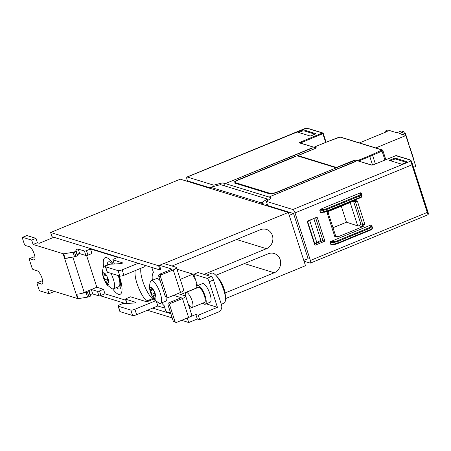 <?xml version="1.0" encoding="UTF-8"?>
<svg xmlns="http://www.w3.org/2000/svg" width="451" height="451" viewBox="0 0 451 451"><rect width="100%" height="100%" fill="white"/><g stroke="black" fill="none" stroke-linecap="round" stroke-linejoin="round"><path stroke-width="0.68" d="M375.728 147.934L405.844 135.554L399.485 133.592L403.921 131.771L404.496 133.547L402.281 134.454M359.413 142.905L387.234 131.466L385.554 130.953L387.849 130.012L396.846 132.78L401.283 130.959L403.921 131.771M410.027 148.509L410.117 148.791M404.434 133.361L405.319 133.248L404.902 133.631L402.636 134.567M413.522 167.377L415.816 166.436L405.844 135.554M385.554 130.953L385.898 132.019M372.379 227.484L372.272 228.415A0.648 0.637 -173.2 0 1 372.295 228.68L372.379 227.484L371.692 225.353L370.897 225.015L330.594 241.578L330.183 242.418L330.871 244.549L331.665 244.887M337.241 237.141L334.749 236.476L327.353 213.582L328.187 212.821L335.572 235.681L336.57 236.662L337.731 236.679L337.241 237.141L363.28 226.441L362.074 226.673L362.773 224.508L364.808 224.119L363.28 226.441M353.483 201.146L360.828 223.893L359.447 225.85L357.705 225.878L346.464 222.196L341.289 206.158M333.007 227.727L346.464 222.196M354.537 200.712L355.388 201.642L362.773 224.508M371.709 226.718A0.648 0.62 177.4 0 0 370.964 226.43L369.47 227.575L336.609 241.082L333.887 241.674A0.648 0.462 91.6 0 0 333.627 242.514L337.027 241.753L369.888 228.245L371.759 226.836A0.648 0.62 177.4 0 0 371.709 226.718M371.692 225.353L372.272 228.415L370.333 229.627L337.472 243.134L334.14 244.092A0.648 0.485 82 0 0 334.665 244.493A0.648 0.485 82 0 0 334.665 244.487A0.648 0.485 82 0 0 334.783 244.453L337.478 243.664L331.502 244.932M314.324 243.523L314.725 243.568L307.633 221.616L307.294 221.503M313.806 218.481L320.864 240.327L314.725 243.568M314.499 244.07L322.403 240.806L324.348 241.42L324.726 240.586L317.335 217.709L316.568 217.343L307.695 220.99L307.317 221.83L314.702 244.701L315.474 245.068L314.742 244.792M324.348 241.42L315.474 245.068M322.403 240.806L322.781 239.966L315.604 217.743M321.264 212.686L320.469 212.348L319.782 210.211L320.193 209.377L360.496 192.808L361.29 193.146L361.978 195.283L361.894 196.478A0.648 0.637 6.8 0 0 361.871 196.213L361.978 195.283M327.353 213.582L328.007 211.807L328.88 211.26L355.439 200.396L357.412 201.225L364.808 224.119M353.511 201.135L355.388 201.648L357.412 201.225M321.101 212.731L327.076 211.457L324.382 212.246A0.648 0.485 -98 0 1 323.739 211.885L327.071 210.933L359.932 197.42L361.871 196.213L361.358 194.635L359.486 196.038L326.625 209.552L323.226 210.307A0.648 0.462 -88.4 0 1 323.485 209.467L326.208 208.881L359.069 195.373L360.558 194.229A0.648 0.62 -2.6 0 1 361.358 194.635L361.29 193.146M328.187 212.821L328.407 211.508M313.163 218.741L307.633 221.616M309.786 220.776L316.85 242.649M303.681 259.934L303.788 260.402M289.401 215.866L289.271 215.324L293.556 213.56L308.123 258.649L303.839 260.419M428.382 213.391L428.45 213.864A0.648 0.631 1 0 0 428.422 213.661L411.504 161.295A14.635 3.416 162.1 0 0 411.464 161.018L428.382 213.391A14.635 3.416 162.1 0 1 428.422 213.661L427.627 212.156L427.244 212.415L410.692 160.877A13.987 3.264 -17.9 0 0 409.655 159.857L395.809 155.657M295.027 212.9A3.253 0.998 -112.3 0 0 292.857 209.523L410.686 161.086A0.648 0.631 -179 0 1 411.504 161.497L412.265 164.598L411.887 164.863L295.027 212.9L310.389 260.458A3.253 0.998 -112.3 0 1 310.423 263.096A3.253 0.998 -112.3 0 1 310.158 263.096L304.053 261.214M310.389 260.458L427.244 212.415L428.016 214.755L310.423 263.096M405.928 161.385A14.635 3.416 162.1 0 1 406.971 162.174L401.785 164.226L389.303 160.381L395.031 158.03L405.928 161.385L406.221 162.287A14.635 3.416 162.1 0 1 406.667 162.461M406.221 162.287L395.324 158.932L390.369 160.708M293.556 213.56L267.714 205.6L266.344 201.355L292.857 209.523M355.85 161.193L269.822 196.647L355.94 161.419M266.344 201.355L270.138 198.925A4.876 1.139 162.1 0 0 271.074 197.826A4.876 1.139 162.1 0 0 270.73 197.561L223.719 183.083A4.876 1.139 -17.9 0 0 220.009 183.484L220.37 184.594M261.405 204.151L260.966 202.787L210.578 187.272L220.556 184.622L267.048 198.936L267.291 200.751M265.408 205.385L267.257 204.196M262.736 204.562L262.02 202.358L266.851 199.387M262.02 202.358L260.966 202.787M373.529 164.756L371.985 165.1A0.648 0.598 -72.9 0 0 371.596 165.117L355.512 160.167L336.119 167.778L297.17 155.787L315.125 148.486M355.512 160.167L371.974 165.094M358.195 160.855L356.098 159.936L354.058 160.336L336.463 167.473L297.987 155.623L298.117 156.074M315.807 147.798L299.87 142.894A0.648 0.598 107.1 0 0 299.487 142.911L315.909 147.855M315.57 147.866L315.074 148.328M295.563 156.215L237.874 179.932A6.506 1.516 -17.9 0 0 234.086 182.666A6.506 1.516 -17.9 0 0 234.548 183.021L269.343 193.738A6.506 1.516 -17.9 0 0 270.904 193.829A6.506 1.516 -17.9 0 0 271.282 193.795A6.506 1.516 -17.9 0 0 277.466 192.126L336.299 167.851L277.111 192.013A5.53 1.291 162.1 0 1 272.303 193.378A5.53 1.291 162.1 0 1 271.874 193.428A5.53 1.291 162.1 0 1 270.2 193.383L235.405 182.672A5.53 1.291 162.1 0 1 235.01 182.367A5.53 1.291 162.1 0 1 238.235 180.039L295.653 156.435M356.098 159.936L356.194 160.24M357.891 160.488L369.346 155.775A31.874 7.441 -17.9 0 0 372.081 154.614L381.963 149.991L340.077 137.093L328.644 141.236A31.874 7.441 -17.9 0 0 325.791 142.364L314.336 147.071L316.145 147.629L315.322 148.407L297.987 155.623M211.017 188.631L210.578 187.272M214.101 186.139L213.791 185.175L187.272 177.006L305.671 128.535A13.987 3.264 162.1 0 1 308.664 128.755L322.42 132.994L322.86 133.665L323.187 133.361A0.648 0.598 -72.9 0 0 322.809 132.972L309.053 128.738A0.648 0.598 107.1 0 0 308.664 128.755M213.791 185.175L220.009 183.484M301.832 131.196L302.897 130.937L302.604 130.035A14.635 3.416 162.1 0 1 304.944 130.288L315.914 133.693L311.337 135.757L310.119 135.999L297.643 132.154L301.544 130.288L301.832 131.196L298.703 132.481M302.604 130.035L301.544 130.288M312.295 147.781L226.272 183.236L312.385 148.007M210.837 188.084L189.313 181.454L188.625 181.736M187.622 181.426L187.047 179.645A3.253 0.998 67.7 0 1 187.007 177.006A3.253 0.998 67.7 0 1 187.272 177.006M302.897 130.937A14.635 3.416 162.1 0 1 305.237 131.19L315.074 134.218M305.428 128.552A0.648 0.474 86.9 0 0 305.101 128.569L305.265 128.524M156.362 301.426L157.827 305.981L136.642 314.691L134.894 309.273A3.253 0.761 162.1 0 1 130.829 310.079L118.354 306.235A3.253 0.761 162.1 0 1 118.123 306.06A3.253 0.761 162.1 0 1 120.017 304.69L122.52 303.658L134.189 303.033L135.74 302.452M130.829 310.079L132.583 315.497A3.253 0.761 -17.9 0 0 136.642 314.691M132.583 315.497L120.101 311.652L118.354 306.235M118.123 306.06L119.87 311.478A3.253 0.761 -17.9 0 0 120.101 311.652M125.964 300.281L104.97 293.815L100.962 295.467L99.502 290.951A1.624 0.378 162.1 0 1 97.472 291.357L98.932 295.867A1.624 0.378 -17.9 0 0 100.962 295.467M88.92 296.747L87.46 292.237A1.624 0.378 162.1 0 1 86.102 292.626L87.562 297.141A1.624 0.378 -17.9 0 0 88.92 296.747L90.425 296.132L90.358 294.813A1.302 0.304 -17.9 0 1 91.344 294.199A1.302 0.304 -17.9 0 1 92.743 293.962L98.932 295.867M87.562 297.141L78.124 298.652A6.506 1.516 -17.9 0 1 77.572 298.556L47.575 289.317L48.984 293.68L53.28 291.915L52.976 290.98M155.601 300.761L134.894 309.273M127.064 303.416L125.716 299.238A1.624 0.378 162.1 0 1 125.603 299.148A1.624 0.378 162.1 0 1 126.551 298.466L130.559 296.82L146.874 301.843L152.601 299.492L155.088 300.259M125.716 299.238L135.7 302.311M146.874 301.843L146.62 301.054L152.342 298.697L152.601 299.492M163.95 263.547L288.296 212.432L180.31 179.177L50.625 232.49L51.983 236.702L159.97 269.957L158.605 265.746L163.713 263.474L176.07 267.28A5.53 1.291 162.1 0 1 176.465 267.584A5.53 1.291 162.1 0 1 173.24 269.912L161.503 274.738L159.705 274.18A1.624 1.5 107.1 0 0 158.758 276.277L165.077 295.839A1.624 1.5 107.1 0 0 166.03 296.803L167.828 297.356A1.624 1.5 -72.9 0 1 166.876 296.392L160.562 276.829A1.624 1.5 -72.9 0 1 161.503 274.738M53.844 237.277L39.243 243.281L37.382 242.706L33.092 244.47L63.084 253.71L77.572 298.556M63.642 253.806L73.079 252.295L74.533 256.811L65.102 258.322L63.642 253.806A6.506 1.516 162.1 0 1 63.084 253.71M77.341 254.691L79.714 253.631A1.302 0.304 -17.9 0 0 78.316 253.868A1.302 0.304 -17.9 0 0 77.33 254.482L77.397 255.802L75.892 256.416L74.438 251.9A1.624 0.378 162.1 0 1 73.079 252.295M74.438 251.9L75.937 251.286L75.869 249.972A1.302 0.304 162.1 0 1 76.862 249.352A1.302 0.304 162.1 0 1 78.26 249.115L84.444 251.021A1.624 0.378 162.1 0 0 86.479 250.621L87.934 255.136L91.942 253.485L90.488 248.975L86.479 250.621M90.488 248.975L117.824 257.391L113.815 259.037A1.624 0.378 162.1 0 0 112.868 259.725A1.624 0.378 162.1 0 0 112.981 259.81L123.005 263.023M105.387 266.631L107.135 272.049A3.253 0.761 -17.9 0 0 107.366 272.224L105.619 266.806A3.253 0.761 162.1 0 1 105.387 266.631A3.253 0.761 162.1 0 1 107.282 265.261L109.785 264.23L121.454 263.604L122.965 262.882M105.619 266.806L118.094 270.651L119.848 276.068A3.253 0.761 -17.9 0 0 123.907 275.262L122.159 269.845A3.253 0.761 162.1 0 1 118.094 270.651M122.159 269.845L138.192 263.254M144.675 265.25L145.092 266.552L123.907 275.262M107.366 272.224L119.848 276.068M37.382 242.706L35.973 238.342L31.683 240.107L33.092 244.47M48.984 293.68L39.987 290.912A1.624 0.502 67.7 0 1 38.899 289.221L37.247 284.102A1.624 0.502 67.7 0 1 37.23 282.783L41.526 281.018A1.624 0.502 67.7 0 1 41.655 281.018L37.36 282.783L41.56 284.079A7.154 2.199 -112.3 0 0 42.14 284.074A7.154 2.199 -112.3 0 0 41.78 277.444A7.154 2.199 -112.3 0 0 37.281 270.837L33.086 269.54A1.624 0.502 67.7 0 1 31.998 267.849L29.473 260.024A1.624 0.502 67.7 0 1 29.45 258.705A1.624 0.502 67.7 0 1 29.586 258.705L33.786 260.001A7.154 2.199 -112.3 0 0 34.366 259.996A7.154 2.199 -112.3 0 0 34 253.366A7.154 2.199 -112.3 0 0 29.507 246.753L25.307 245.462A1.624 0.502 67.7 0 1 24.219 243.771L22.567 238.658A1.624 0.502 67.7 0 1 22.55 237.339A1.624 0.502 67.7 0 1 22.68 237.339L31.683 240.107M42.766 281.362L41.655 281.018M22.55 237.339L26.846 235.569A1.624 0.502 67.7 0 1 26.975 235.569L35.973 238.342M29.586 258.705L33.881 256.94A1.624 0.502 -112.3 0 0 33.746 256.94L29.45 258.705M33.881 256.94L34.986 257.284M107.141 265.064A14.635 4.499 67.7 0 1 111.047 262.589L112.451 264.089M118.585 275.679L120.017 280.178L120.936 286.639A14.635 4.499 67.7 0 1 116.414 287.631M118.151 275.544A12.2 3.749 67.7 0 1 118.579 276.784A12.2 3.749 67.7 0 1 118.714 286.684L113.426 288.854A12.2 3.749 67.7 0 1 112.434 288.86A12.2 3.749 67.7 0 1 112.011 288.691L107.716 285.41C106.763 284.846 105.348 282.32 103.459 277.844C102.901 275.307 101.712 273.678 103.262 267.404A12.2 3.749 67.7 0 1 104.153 266.293A12.2 3.749 67.7 0 1 105.438 266.4M104.153 266.293L109.441 264.117A12.2 3.749 67.7 0 1 110.636 264.185M99.502 290.951L103.51 289.305L96.835 287.248L86.586 255.525M96.835 287.248L84.236 292.423A6.506 1.516 162.1 0 1 81.603 293.347A6.506 1.516 162.1 0 1 76.67 294.137L78.124 298.652M74.533 256.811A1.624 0.378 -17.9 0 0 75.892 256.416M87.934 255.136A1.624 0.378 162.1 0 1 85.904 255.537L79.827 253.665M91.395 289.486L97.472 291.357M86.102 292.626L81.603 293.347M87.46 292.237L88.965 291.617L88.909 290.506M65.102 258.322A6.506 1.516 -17.9 0 0 70.035 257.532M108.482 281.198A0.981 0.299 67.7 0 1 108.854 282.106A0.981 0.299 67.7 0 1 108.798 282.664A0.981 0.299 67.7 0 1 108.618 282.608A2.836 0.868 -112.3 0 0 108.099 282.444A2.836 0.868 -112.3 0 0 107.947 284.057A0.981 0.299 67.7 0 1 107.89 284.615A0.981 0.299 67.7 0 1 107.248 283.842A2.836 0.868 -112.3 0 0 105.387 281.61A2.836 0.868 -112.3 0 0 105.382 281.61L105.382 281.61A0.981 0.299 67.7 0 1 104.841 281.058A0.981 0.299 67.7 0 1 104.547 279.986A2.836 0.868 -112.3 0 0 103.358 276.311A0.981 0.299 67.7 0 1 102.98 275.403A0.981 0.299 67.7 0 1 103.037 274.845A0.981 0.299 67.7 0 1 103.217 274.901A2.836 0.868 -112.3 0 0 103.736 275.065A2.836 0.868 -112.3 0 0 103.893 273.453A0.981 0.299 67.7 0 1 103.944 272.894A0.981 0.299 67.7 0 1 104.593 273.667A2.836 0.868 -112.3 0 0 106.447 275.899A2.836 0.868 -112.3 0 0 106.453 275.899A0.981 0.299 67.7 0 1 106.459 275.899A0.981 0.299 67.7 0 1 106.994 276.452A0.981 0.299 67.7 0 1 107.293 277.523A2.836 0.868 -112.3 0 0 108.482 281.198M103.55 278.025A6.427 1.973 -112.3 0 0 108.764 284.265A6.427 1.973 -112.3 0 0 105.438 273.971A6.427 1.973 -112.3 0 0 103.55 278.025M110.963 273.334A12.2 3.749 67.7 0 1 113.426 288.854M140.949 268.255A18.869 5.801 -112.3 0 0 152.342 298.697M146.62 301.054A18.869 5.801 67.7 0 1 135.221 270.611M103.51 289.305L104.97 293.815M90.425 296.132L88.965 291.617M77.397 255.802L75.937 251.286M197.465 285.652L193.795 274.293L198.09 272.528L211.288 276.593L206.998 278.357A3.253 0.998 67.7 0 1 209.168 281.734L213.464 279.97A3.253 0.998 -112.3 0 0 211.288 276.593M173.567 295.349L181.251 297.711L168.939 302.773A1.624 1.5 107.1 0 0 167.992 304.865L173.145 320.819A1.624 1.5 107.1 0 0 174.097 321.783L175.901 322.341A1.624 1.5 107.1 0 1 174.949 321.371L169.796 305.423A1.624 1.5 107.1 0 1 170.737 303.326L182.475 298.506A5.53 1.291 162.1 0 0 185.699 296.177A5.53 1.291 162.1 0 0 185.305 295.873L177.863 293.584M191.438 315.869L191.557 316.23L195.847 314.465L198.248 315.204L217.433 307.317L209.168 281.734M193.795 274.293L206.998 278.357M206.192 303.856L217.433 307.317M205.261 304.239L210.127 302.238A10.085 3.101 -112.3 0 0 210.662 296.408A10.085 3.101 -112.3 0 0 206.699 286.983A10.085 3.101 -112.3 0 0 202.46 283.583L197.594 285.584A10.085 3.101 67.7 0 1 201.326 288.24A10.085 3.101 67.7 0 1 201.834 288.984A10.085 3.101 67.7 0 1 205.797 298.41A10.085 3.101 67.7 0 1 205.261 304.239A10.085 3.101 67.7 0 1 202.826 303.128M213.464 279.97L221.531 304.949A5.53 5.102 -72.9 0 1 218.318 312.069L199.708 319.72L198.248 315.204M181.635 320.328L188.721 322.51L197.307 318.981L199.708 319.72M185.361 295.895A8.129 2.497 67.7 0 1 186.026 292.451A8.129 2.497 67.7 0 1 186.686 292.451A8.129 2.497 67.7 0 1 191.793 299.96A8.129 2.497 67.7 0 1 192.211 307.492A8.129 2.497 67.7 0 1 188.106 303.624M186.026 292.451L198.333 287.394A8.129 2.497 67.7 0 1 198.998 287.388A8.129 2.497 67.7 0 1 204.833 297.254A8.129 2.497 67.7 0 1 204.517 302.435L192.211 307.492M206.676 275.172L211.564 273.159A16.264 5 67.7 0 1 215.206 274.67A16.264 5 67.7 0 1 225.455 299.611A16.264 5 67.7 0 1 225.314 300.969A16.264 5 67.7 0 1 223.927 303.247L221.323 304.318M196.642 288.088A10.085 3.101 67.7 0 1 197.594 285.584M173.24 269.912L180.535 292.485L168.798 297.31A1.624 1.5 -72.9 0 1 167.828 297.356M175.901 322.341A1.624 1.5 107.1 0 0 176.865 322.29L188.603 317.465A5.53 1.291 -17.9 0 0 191.822 315.136L185.699 296.177M180.535 292.485A5.53 1.291 -17.9 0 0 183.754 290.156L176.465 267.584M159.705 274.18L172.017 269.123L159.417 265.239M189.645 308.388L191.714 307.537M197.307 318.981L195.847 314.465M187.266 318.011L188.721 322.51M151.812 267.443L153.503 272.692A18.869 5.801 -112.3 0 0 152.382 280.285M161.655 302.846A18.869 5.801 -112.3 0 0 164.158 305.677L166.075 311.607L170.625 313.005M159.97 269.957L160.827 269.602L159.468 265.391M166.859 297.057A12.2 3.749 67.7 0 1 165.748 301.167L160.46 303.343A12.2 3.749 67.7 0 1 159.045 303.173L154.744 299.892C153.797 299.329 152.376 296.809 150.493 292.327C149.935 289.79 148.745 288.161 150.296 281.892A12.2 3.749 67.7 0 1 151.181 280.776A12.2 3.749 67.7 0 1 160.319 293.443A12.2 3.749 67.7 0 1 160.46 303.343M151.181 280.776L156.474 278.605A12.2 3.749 67.7 0 1 160.235 280.843M155.51 295.687A0.981 0.299 67.7 0 1 155.888 296.595A0.981 0.299 67.7 0 1 155.832 297.147A0.981 0.299 67.7 0 1 155.651 297.091A2.836 0.868 -112.3 0 0 155.133 296.927A2.836 0.868 -112.3 0 0 154.975 298.539A0.981 0.299 67.7 0 1 154.924 299.098A0.981 0.299 67.7 0 1 154.281 298.325A2.836 0.868 -112.3 0 0 152.421 296.093L152.415 296.093A0.981 0.299 67.7 0 1 151.874 295.54A0.981 0.299 67.7 0 1 151.575 294.475A2.836 0.868 -112.3 0 0 150.392 290.794A0.981 0.299 67.7 0 1 150.014 289.886A0.981 0.299 67.7 0 1 150.07 289.328A0.981 0.299 67.7 0 1 150.251 289.39A2.836 0.868 -112.3 0 0 150.769 289.553A2.836 0.868 -112.3 0 0 150.927 287.941A0.981 0.299 67.7 0 1 150.978 287.383A0.981 0.299 67.7 0 1 151.621 288.155A2.836 0.868 -112.3 0 0 153.481 290.388L153.487 290.382A0.981 0.299 67.7 0 1 154.028 290.934A0.981 0.299 67.7 0 1 154.327 292.006A2.836 0.868 -112.3 0 0 155.51 295.687M152.421 296.093A2.836 0.868 -112.3 0 0 152.415 296.093L155.116 294.982L152.427 296.087M150.583 292.507A6.427 1.973 -112.3 0 0 155.798 298.754A6.427 1.973 -112.3 0 0 152.472 288.454A6.427 1.973 -112.3 0 0 150.583 292.507M180.265 279.344L192.938 274.135L194.296 278.346L195.012 278.053M204.021 274.349L266.44 248.693A10.249 9.454 107.1 0 0 272.9 238.72A10.249 9.454 107.1 0 0 266.394 229.418A10.249 9.454 107.1 0 0 260.317 229.728L172.011 266.028M225.026 292.992L274.219 272.77A10.249 9.454 107.1 0 0 280.68 262.798A10.249 9.454 107.1 0 0 274.169 253.496A10.249 9.454 107.1 0 0 268.091 253.806L215.843 275.285M288.296 212.432L305.502 265.707L225.477 298.601M189.161 306.883L190.13 306.483M196.642 287.952L180.772 294.48M197.053 284.372L196.337 284.671L196.895 286.402M196.41 284.637L197.222 284.891M176.995 269.224L192.938 274.135M100.19 295.726L125.434 303.506M147.398 310.265L172.209 317.904M152.675 308.095L170.844 313.693M157.827 305.981L164.965 308.18M50.625 232.49L158.605 265.746M404.902 133.631L405.488 135.441M335.713 235.986L337.731 236.679M362.074 226.673L359.447 225.85M360.828 223.893L362.767 224.497M370.897 225.015L370.964 226.43M337.511 243.641L370.344 230.157L369.47 227.575M334.749 236.476L335.578 235.687M336.609 241.082L337.483 243.664L370.344 230.157M330.183 242.418L333.627 242.514L334.14 244.092L330.871 244.549M333.887 241.674L330.594 241.578M324.726 240.586L322.781 239.966M357.705 225.878L350.156 202.51M359.069 195.373L359.937 197.95L327.11 211.434M360.558 194.229L360.496 192.808M320.193 209.377L323.485 209.467M361.894 196.478C362.035 196.839 361.386 197.329 359.937 197.95L327.082 211.457L326.208 208.881M320.469 212.348L323.739 211.885L323.226 210.307L319.782 210.211M317.335 217.709L316.292 217.455M410.692 160.877A0.648 0.631 -179 0 1 411.504 161.295L411.504 161.497M427.627 212.156L412.265 164.598M395.899 155.618A0.648 0.598 -72.9 0 1 396.282 155.601A0.648 0.648 0 0 0 395.848 155.618L373.563 164.722L395.899 155.618M411.464 161.018L410.038 159.834A0.648 0.598 107.1 0 0 409.655 159.857M395.031 158.03L395.324 158.932M393.813 158.273L394.106 159.175M389.805 159.919L390.025 160.607M371.596 165.117A1.624 0.378 -17.9 0 0 373.62 164.722M270.95 198.248L270.73 197.561M262.634 202.054L263.525 204.805M235.236 183.236A0.49 0.451 107.1 0 0 235.405 182.672M270.126 193.845A0.49 0.451 107.1 0 0 270.2 193.383M299.487 142.911A1.624 0.378 162.1 0 1 300.304 142.144L322.42 132.994A0.648 0.598 -72.9 0 1 322.809 132.972A0.648 0.648 0 0 1 323.237 133.395L326.084 142.223M224.615 185.868L223.719 183.083M325.678 142.392L322.86 133.665L300.327 143.035M304.944 130.288L305.237 131.19M306.003 128.524A0.648 0.474 86.9 0 0 305.671 128.535M298.359 132.374L298.139 131.692M300.868 143.198L300.304 142.144M372.081 154.614L372.571 155.262A32.528 7.594 162.1 0 1 369.781 156.452L372.549 165.032M369.346 155.775L369.781 156.452L358.697 161.007M328.644 141.236L325.701 142.403M325.791 142.364L314.285 147.077M381.552 150.42L382.042 151.074L372.571 155.262L375.384 163.978M340.077 137.093A0.648 0.598 -72.9 0 1 340.46 137.07L382.352 149.969L382.848 150.448A1.624 0.378 162.1 0 1 382.042 151.074L384.945 160.071M381.963 149.991A0.648 0.598 -72.9 0 1 382.352 149.969M382.736 150.358A1.624 0.378 162.1 0 1 382.848 150.448L385.842 159.705M42.557 283.668L41.56 284.079M22.68 237.339L26.975 235.569M34.783 259.59L33.786 260.001M84.236 292.423L72.825 257.087M112.744 288.933A19.782 6.077 -112.3 0 0 119.938 294.362A19.782 6.077 -112.3 0 0 119.115 275.843M113.24 264.049A19.782 6.077 -112.3 0 0 103.612 266.721M104.378 273.255L103.893 273.453M107.862 283.589L107.248 283.842M105.387 281.61L108.088 280.499L105.393 281.604M107.451 278.797L104.547 279.986M105.585 275.392L103.358 276.311M92.743 293.962L91.305 289.519M90.358 294.813L88.96 290.483M77.33 254.482L75.869 249.972M79.714 253.631L78.26 249.115M85.904 255.537L84.444 251.021M114.334 263.987L112.981 259.81M158.758 276.277L160.562 276.829M166.876 296.392L165.077 295.839M170.737 303.326L168.939 302.773M167.992 304.865L169.796 305.423M174.949 321.371L173.145 320.819M182.475 298.506L188.603 317.465M151.412 287.738L150.927 287.941M152.618 289.88L150.392 290.794M154.479 293.28L151.575 294.475M154.896 298.072L154.281 298.325M244.346 263.57L274.219 272.77M236.566 239.492L266.44 248.693M414.007 160.02L410.314 148.582M409.068 144.726L405.376 133.293M372.295 228.685C372.509 228.95 371.855 229.441 370.339 230.157M428.45 213.864L428.016 214.755M410.038 159.834L396.282 155.601M267.161 199.026L267.646 200.52M305.265 128.518L309.053 128.738M304.617 128.665L187.007 177.006M328.604 141.231L338.904 137.29L340.46 137.07M105.015 274.541L103.736 275.065M108.86 282.129L108.099 282.444M126.979 303.422L125.603 299.148M114.244 263.993L112.868 259.725M225.455 299.611A32.528 32.528 0 0 0 215.206 274.67M152.043 289.029L150.769 289.553M155.894 296.617L155.133 296.927"/></g></svg>
